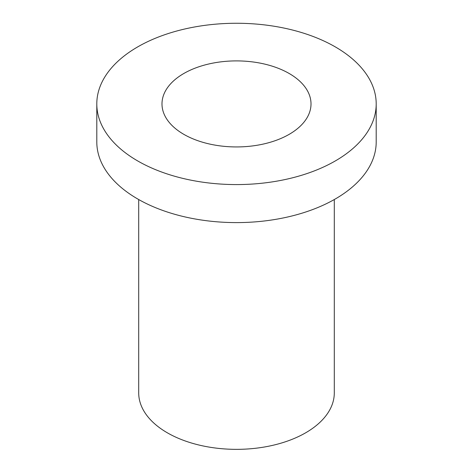 <?xml version="1.0" encoding="UTF-8"?>
<svg xmlns="http://www.w3.org/2000/svg" width="473" height="473" viewBox="0 0 473 473"><rect width="100%" height="100%" fill="white"/><g stroke="black" fill="none" stroke-linecap="round" stroke-linejoin="round"><path stroke-width="0.71" d="M183.814 134.338A74.509 43.019 0 0 0 265.016 143.662A74.509 43.019 0 0 0 311.009 103.918A74.509 43.019 0 0 0 236.5 60.899A74.509 43.019 0 0 0 161.991 103.918A74.509 43.019 0 0 0 183.814 134.338M335.286 46.886A139.701 80.658 180 0 1 376.201 103.918A139.701 80.658 180 0 1 236.5 184.576A139.701 80.658 180 0 1 96.799 103.918A139.701 80.658 180 0 1 183.039 29.403A139.701 80.658 180 0 1 335.286 46.886M376.201 103.918L376.201 141.941A139.701 80.658 180 0 1 236.5 222.6A139.701 80.658 180 0 1 96.799 141.941L96.799 103.918M334.293 199.541L334.293 392.892A97.793 56.458 180 0 1 236.5 449.35A97.793 56.458 180 0 1 138.707 392.892L138.707 199.541"/></g></svg>

